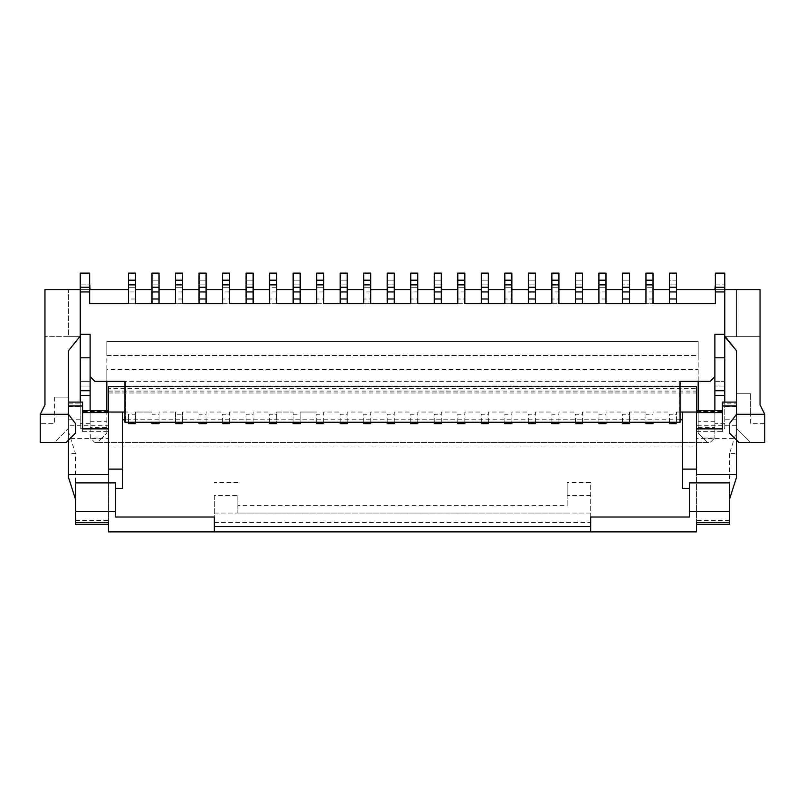 <?xml version="1.0" encoding="UTF-8"?>
<svg xmlns="http://www.w3.org/2000/svg" width="805" height="805" viewBox="0 0 805 805"><rect width="100%" height="100%" fill="white"/><g stroke="black" fill="none" stroke-linecap="round" stroke-linejoin="round"><path stroke-width="0.6" stroke-dasharray="4.03 3.02" d="M676.542 289.589L676.542 303.706L715.353 303.706L715.353 289.589L715.353 303.706L676.542 303.706L676.542 289.589L715.353 289.589L715.353 287.234L724.762 287.234L715.353 287.234L715.353 273.126L724.762 273.126L715.353 273.126L724.762 273.126L724.762 336.631L760.041 336.631L725.235 336.631L736.525 336.631L736.525 289.589L760.041 289.589L760.041 404.855L764.75 414.263L764.75 442.488L738.879 442.488L729.471 433.08L729.471 423.672L736.525 414.263L736.525 428.371L750.632 442.488L736.525 428.371L736.525 402.098L736.525 403.879L722.407 403.879L722.407 412.563M715.353 289.589L724.762 289.589L715.353 289.589L715.353 287.234L724.762 287.234L724.762 336.631M669.478 289.589L669.478 303.706L669.478 289.589L653.016 289.589L653.016 303.706L653.016 289.589M714.649 438.021L703.117 438.021L707.585 442.488L710.181 442.488L714.88 437.779L710.181 442.488L94.819 442.488L90.12 437.779L90.12 334.286L80.238 334.286L80.238 428.371L90.12 428.371L90.12 381.329L80.238 381.329L90.12 381.329L90.12 395.446L90.12 376.629L94.819 381.329L710.181 381.329L714.88 376.629L714.88 395.446L724.762 395.446L724.762 390.737L714.88 390.737L714.88 395.446M605.974 291.943L598.91 291.943L598.91 273.126L605.974 273.126L605.974 303.706L605.974 289.589L605.974 303.706L622.436 303.706L622.436 280.18L622.436 284.89L629.49 284.89L622.436 284.89L629.49 284.89L622.436 284.89L622.436 273.126L629.49 273.126L629.49 303.706L629.49 289.589L629.49 303.706L645.962 303.706L629.49 303.706L645.962 303.706L645.962 289.589L645.962 303.706L653.016 303.706L653.016 273.126L645.962 273.126L645.962 287.234L653.016 287.234L645.962 287.234L645.962 303.706L715.353 303.706L715.353 287.234L724.762 287.234L715.353 287.234L715.353 273.126L715.353 287.234M680.064 412.039L679.601 422.263L676.542 422.263L676.542 412.039L676.542 423.672L669.478 423.672L669.478 422.414L676.542 422.414M122.581 488.414L122.581 412.039L128.458 412.039L125.64 412.039L125.64 381.329L680.064 381.329L680.064 422.263L679.601 381.329L680.064 386.611L124.936 386.601L679.601 386.611L679.601 412.039L676.542 412.039L682.419 412.039L682.419 488.414M724.762 390.737L724.762 381.329L714.88 381.329L714.88 386.038L714.88 381.329L724.762 381.329L724.762 395.446M714.88 410.61L714.88 411.908L698.177 411.908L698.177 433.08L698.177 341.34L698.177 355.458L106.824 355.458L106.824 381.329M698.177 410.61L698.177 411.908M725.235 336.631L736.525 350.749L725.235 336.631L736.525 336.631L736.525 289.589L760.041 289.589L760.041 404.855L764.75 414.263L764.75 423.672L750.632 423.672L750.632 414.263L750.632 423.672L764.75 423.672L764.75 414.263L736.525 414.263M736.525 393.715L750.632 393.715L736.525 393.715L736.525 350.749L736.525 438.423L696.536 438.423L696.536 522.525M703.117 438.021L698.177 433.08L707.585 442.488L97.415 442.488L106.824 433.08L106.824 369.565L698.177 369.565M676.542 422.263L645.962 422.263L645.962 412.039L645.962 414.263L653.016 414.263L653.016 423.672L645.962 423.672L645.962 422.414L653.016 422.414M669.478 303.706L669.478 280.18L676.542 280.18L676.542 284.89L669.478 284.89L669.478 273.126L676.542 273.126L676.542 284.89L669.478 284.89L676.542 284.89L676.542 280.18L669.478 280.18L669.478 284.89L676.542 284.89L676.542 303.706M669.478 287.234L676.542 287.234M698.177 427.455L714.88 427.455L714.88 411.908M714.88 421.317L698.177 421.317M698.177 381.329L698.177 355.458L106.824 355.458L106.824 341.34L698.177 341.34L106.824 341.34L106.824 369.565M645.962 414.263L645.962 422.414M669.478 422.414L669.478 414.263L676.542 414.263M750.632 393.715L750.632 414.263L750.632 393.715M724.762 289.589L760.041 289.589L760.041 404.855L764.75 414.263L750.632 414.263L764.75 414.263M108.464 474.638L108.464 428.874L108.464 431.631L82.593 431.631L82.593 428.874L82.593 431.631M653.016 280.18L653.016 284.89L645.962 284.89L653.016 284.89L653.016 280.18L645.962 280.18L645.962 284.89L645.962 280.18M175.51 289.589L175.51 303.706L159.038 303.706L175.51 303.706L175.51 289.589L159.038 289.589L159.038 303.706L159.038 284.89L151.984 284.89L159.038 284.89L151.984 284.89L151.984 273.126L159.038 273.126L159.038 284.89L159.038 280.18L159.038 284.89L151.984 284.89L151.984 303.706L135.522 303.706L151.984 303.706L135.522 303.706L135.522 289.589L135.522 303.706L128.458 303.706L128.458 289.589L128.458 303.706L135.522 303.706L135.522 291.943L128.458 291.943L128.458 303.706L89.647 303.706L128.458 303.706L89.647 303.706L89.647 273.126L80.238 273.126L80.238 287.234L89.647 287.234L89.647 273.126L80.238 273.126L80.238 336.631L44.959 336.631L79.765 336.631L68.475 350.749L68.475 428.371L68.475 414.263L75.529 423.672L75.529 433.08L66.121 442.488L54.368 442.488L68.475 428.371L68.475 438.423L108.464 438.423L108.464 522.525M75.529 524.307L75.529 453.668L68.475 453.668L68.475 438.423M645.962 284.89L653.016 284.89M736.525 403.879L736.525 440.134M689.472 517.011L689.472 482.899M724.762 357.802L714.88 357.802L714.88 334.286L724.762 334.286L724.762 428.371L714.88 428.371L714.88 390.737M724.762 423.672L714.88 423.672L714.88 437.779L714.88 427.455M736.525 425.282L696.536 425.282L696.536 410.61L696.536 474.638M696.536 425.282L696.536 438.423M214.321 513.057L237.837 513.057L237.837 495.558L214.321 495.558L214.321 522.465L590.679 522.465L590.679 531.874L696.536 531.874L696.536 386.551M645.962 422.263L125.64 422.263L125.64 381.329L124.936 381.329L124.936 422.263L125.64 422.263L125.64 412.039L124.936 412.039M82.593 402.098L82.593 412.563M68.475 440.134L68.475 402.098L68.475 419.767L82.593 419.767M75.529 482.899L75.529 499.432M115.528 517.011L115.528 482.899M237.837 495.558L237.837 513.057L590.679 513.057L590.679 482.426L567.163 482.426L567.163 505.6L237.837 505.6M696.536 445.97L108.464 445.97L108.464 392.991L696.536 392.991M653.016 422.263L653.016 412.039L669.478 412.039L653.016 412.039L653.016 414.263M68.475 419.767L68.475 425.282L108.464 425.282L108.464 410.61L108.464 431.631M293.121 422.263L293.121 412.039L293.121 423.672L300.174 423.672L300.174 412.039L316.647 412.039L300.174 412.039L300.174 422.263M68.475 397.137L54.368 397.137L68.475 397.137L68.475 350.749L79.765 336.631L68.475 336.631L68.475 289.589L44.959 289.589L44.959 404.855L40.25 414.263L40.25 442.488L54.368 442.488L68.475 428.371L68.475 425.282M68.475 453.668L68.475 431.631L75.529 453.668M68.475 477.385L68.475 431.631M590.679 517.011L590.679 531.874L108.464 531.874L108.464 445.97M669.478 422.263L669.478 414.263M715.353 284.89L724.289 284.89L724.289 289.589L714.88 289.589L724.289 289.589L724.289 284.89L714.88 284.89L714.88 289.589M724.762 402.098L724.762 428.371L714.88 428.371L714.88 376.629M724.762 287.234L724.762 334.286M714.88 423.672L714.88 357.802M214.321 495.558L214.321 522.465M590.679 495.558L567.163 495.558L567.163 505.6M590.679 522.465L590.679 513.057M590.679 531.874L590.679 482.426M567.163 495.558L567.163 482.426M567.163 513.057L237.837 513.057M151.984 422.263L151.984 412.039L135.522 412.039L135.522 414.263L128.458 414.263L128.458 423.672L135.522 423.672L135.522 414.263M135.522 422.263L135.522 412.039L151.984 412.039L151.984 414.263L159.038 414.263L159.038 423.672L151.984 423.672L151.984 414.263M159.038 422.263L159.038 412.039L175.51 412.039L159.038 412.039L159.038 414.263M175.51 422.263L175.51 412.039L175.51 414.263L182.564 414.263L182.564 423.672L175.51 423.672L175.51 414.263M276.658 422.414L276.658 423.672L269.595 423.672L269.595 422.414L276.658 422.414L276.658 412.039L293.121 412.039L276.658 412.039L276.658 422.263M214.321 517.011L214.321 531.874M108.464 386.551L108.464 388.332L696.536 388.332M108.464 392.991L108.464 388.332M108.464 425.282L108.464 438.423M128.458 422.414L135.522 422.414M128.458 422.263L128.458 414.263M151.984 422.414L159.038 422.414M175.51 422.414L182.564 422.414M206.09 422.263L206.09 412.039L222.552 412.039L206.09 412.039L206.09 423.672L199.026 423.672L199.026 414.263L206.09 414.263M229.606 422.263L229.606 412.039L246.078 412.039L229.606 412.039L229.606 423.672L222.552 423.672L222.552 414.263L229.606 414.263M253.132 422.263L253.132 412.039L269.595 412.039L253.132 412.039L253.132 423.672L246.078 423.672L246.078 414.263L253.132 414.263M629.49 422.263L629.49 412.039L629.49 423.672L622.436 423.672L622.436 422.414L629.49 422.414M323.701 422.263L323.701 412.039L340.163 412.039L323.701 412.039L323.701 423.672L316.647 423.672L316.647 414.263L323.701 414.263M347.217 422.263L347.217 412.039L363.689 412.039L347.217 412.039L347.217 423.672L340.163 423.672L340.163 414.263L347.217 414.263M370.743 422.263L370.743 412.039L387.215 412.039L370.743 412.039L370.743 423.672L363.689 423.672L363.689 414.263L370.743 414.263M394.269 422.263L394.269 412.039L410.731 412.039L394.269 412.039L394.269 423.672L387.215 423.672L387.215 414.263L394.269 414.263M417.785 422.263L417.785 412.039L434.257 412.039L417.785 412.039L417.785 423.672L410.731 423.672L410.731 414.263L417.785 414.263M441.311 422.263L441.311 412.039L457.783 412.039L441.311 412.039L441.311 423.672L434.257 423.672L434.257 414.263L441.311 414.263M464.837 422.263L464.837 412.039L481.299 412.039L464.837 412.039L464.837 423.672L457.783 423.672L457.783 414.263L464.837 414.263M488.353 422.263L488.353 412.039L504.826 412.039L488.353 412.039L488.353 423.672L481.299 423.672L481.299 414.263L488.353 414.263M511.879 422.263L511.879 412.039L528.342 412.039L511.879 412.039L511.879 423.672L504.826 423.672L504.826 414.263L511.879 414.263M535.406 422.263L535.406 412.039L551.868 412.039L535.406 412.039L535.406 423.672L528.342 423.672L528.342 414.263L535.406 414.263M558.922 422.263L558.922 412.039L575.394 412.039L558.922 412.039L558.922 423.672L551.868 423.672L551.868 414.263L558.922 414.263M582.448 422.263L582.448 412.039L598.91 412.039L582.448 412.039L582.448 423.672L575.394 423.672L575.394 414.263L582.448 414.263M605.974 422.263L605.974 412.039L622.436 412.039L605.974 412.039L605.974 423.672L598.91 423.672L598.91 414.263L605.974 414.263M293.121 289.589L276.658 289.589L276.658 303.706L293.121 303.706L293.121 289.589L293.121 303.706L340.163 303.706L323.701 303.706L340.163 303.706L340.163 289.589L340.163 303.706L387.215 303.706L370.743 303.706L387.215 303.706L387.215 289.589L387.215 303.706L434.257 303.706L417.785 303.706L434.257 303.706L434.257 289.589L434.257 303.706L481.299 303.706L464.837 303.706L481.299 303.706L481.299 289.589L481.299 303.706L528.342 303.706L511.879 303.706L528.342 303.706L528.342 289.589L528.342 303.706L575.394 303.706L558.922 303.706L575.394 303.706L575.394 289.589L575.394 303.706L622.436 303.706L598.91 303.706L598.91 291.943M316.647 289.589L316.647 303.706L316.647 289.589L300.174 289.589L300.174 303.706L300.174 284.89L293.121 284.89L300.174 284.89L293.121 284.89L300.174 284.89L300.174 273.126L293.121 273.126L293.121 303.706L276.658 303.706L276.658 289.589M629.49 280.18L622.436 280.18L629.49 280.18M622.436 287.234L629.49 287.234M605.974 280.18L605.974 284.89L605.974 280.18L598.91 280.18L598.91 284.89L605.974 284.89M622.436 289.589L622.436 303.706L622.436 289.589L605.974 289.589M582.448 289.589L582.448 303.706L582.448 289.589L598.91 289.589M598.91 287.234L605.974 287.234L598.91 287.234M598.91 284.89L598.91 280.18M89.647 291.943L80.238 291.943L80.238 334.286M151.984 303.706L151.984 289.589L151.984 303.706L182.564 303.706L182.564 289.589L182.564 303.706L182.564 291.943L175.51 291.943L175.51 303.706L199.026 303.706L182.564 303.706L199.026 303.706L199.026 289.589L199.026 303.706L246.078 303.706L229.606 303.706L246.078 303.706L246.078 289.589L246.078 303.706L293.121 303.706M222.552 289.589L222.552 303.706L222.552 289.589L206.09 289.589L206.09 303.706L206.09 284.89L199.026 284.89L206.09 284.89L199.026 284.89L199.026 273.126L206.09 273.126L206.09 284.89L206.09 280.18L206.09 284.89L199.026 284.89L199.026 303.706M269.595 289.589L269.595 303.706L269.595 289.589L253.132 289.589L253.132 303.706L253.132 284.89L246.078 284.89L253.132 284.89L246.078 284.89L246.078 273.126L253.132 273.126L253.132 284.89L253.132 280.18L253.132 284.89L246.078 284.89L246.078 303.706M363.689 289.589L363.689 303.706L363.689 289.589L347.217 289.589L347.217 303.706L347.217 284.89L340.163 284.89L347.217 284.89L340.163 284.89L340.163 273.126L347.217 273.126L347.217 284.89L347.217 280.18L347.217 284.89L340.163 284.89L340.163 303.706M410.731 289.589L410.731 303.706L410.731 289.589L394.269 289.589L394.269 303.706L394.269 284.89L387.215 284.89L394.269 284.89L387.215 284.89L387.215 273.126L394.269 273.126L394.269 284.89L394.269 280.18L394.269 284.89L387.215 284.89L387.215 303.706M457.783 289.589L457.783 303.706L457.783 289.589L441.311 289.589L441.311 303.706L441.311 284.89L434.257 284.89L441.311 284.89L434.257 284.89L434.257 273.126L441.311 273.126L441.311 284.89L441.311 280.18L441.311 284.89L434.257 284.89L434.257 303.706M504.826 289.589L504.826 303.706L504.826 289.589L488.353 289.589L488.353 303.706L488.353 284.89L481.299 284.89L488.353 284.89L481.299 284.89L481.299 273.126L488.353 273.126L488.353 284.89L488.353 280.18L488.353 284.89L481.299 284.89L481.299 303.706M551.868 289.589L551.868 303.706L551.868 289.589L535.406 289.589L535.406 303.706L535.406 284.89L528.342 284.89L535.406 284.89L528.342 284.89L528.342 273.126L535.406 273.126L535.406 284.89L535.406 280.18L535.406 284.89L528.342 284.89L528.342 303.706M582.448 303.706L582.448 284.89L575.394 284.89L582.448 284.89L575.394 284.89L575.394 273.126L582.448 273.126L582.448 284.89L582.448 280.18L582.448 284.89L575.394 284.89L575.394 303.706M558.922 280.18L558.922 284.89L558.922 280.18L551.868 280.18L551.868 284.89L558.922 284.89M558.922 289.589L558.922 303.706L558.922 289.589L575.394 289.589M558.922 298.997L558.922 303.706L535.406 303.706L551.868 303.706L551.868 287.234L558.922 287.234L551.868 287.234L551.868 273.126L558.922 273.126L558.922 298.997L551.868 298.997M575.394 287.234L582.448 287.234M582.448 280.18L575.394 280.18L582.448 280.18M551.868 284.89L551.868 280.18M535.406 303.706L535.406 289.589M511.879 280.18L511.879 284.89L511.879 280.18L504.826 280.18L504.826 284.89L511.879 284.89M511.879 289.589L511.879 303.706L511.879 289.589L528.342 289.589M511.879 298.997L511.879 303.706L488.353 303.706L504.826 303.706L504.826 287.234L511.879 287.234L504.826 287.234L504.826 273.126L511.879 273.126L511.879 298.997L504.826 298.997M528.342 287.234L535.406 287.234M535.406 280.18L528.342 280.18L535.406 280.18M504.826 284.89L504.826 280.18M488.353 303.706L488.353 289.589M464.837 280.18L464.837 284.89L464.837 280.18L457.783 280.18L457.783 284.89L464.837 284.89M464.837 289.589L464.837 303.706L464.837 289.589L481.299 289.589M464.837 298.997L464.837 303.706L441.311 303.706L457.783 303.706L457.783 287.234L464.837 287.234L457.783 287.234L457.783 273.126L464.837 273.126L464.837 298.997L457.783 298.997M481.299 287.234L488.353 287.234M488.353 280.18L481.299 280.18L488.353 280.18M457.783 284.89L457.783 280.18M441.311 303.706L441.311 289.589M417.785 280.18L417.785 284.89L417.785 280.18L410.731 280.18L410.731 284.89L417.785 284.89M417.785 289.589L417.785 303.706L417.785 289.589L434.257 289.589M417.785 298.997L417.785 303.706L394.269 303.706L410.731 303.706L410.731 287.234L417.785 287.234L410.731 287.234L410.731 273.126L417.785 273.126L417.785 298.997L410.731 298.997M434.257 287.234L441.311 287.234M441.311 280.18L434.257 280.18L441.311 280.18M410.731 284.89L410.731 280.18M394.269 303.706L394.269 289.589M370.743 280.18L370.743 284.89L370.743 280.18L363.689 280.18L363.689 284.89L370.743 284.89M370.743 289.589L370.743 303.706L370.743 289.589L387.215 289.589M370.743 298.997L370.743 303.706L347.217 303.706L363.689 303.706L363.689 287.234L370.743 287.234L363.689 287.234L363.689 273.126L370.743 273.126L370.743 298.997L363.689 298.997M387.215 287.234L394.269 287.234M394.269 280.18L387.215 280.18L394.269 280.18M363.689 284.89L363.689 280.18M347.217 303.706L347.217 289.589M323.701 280.18L323.701 284.89L323.701 280.18L316.647 280.18L316.647 284.89L323.701 284.89M323.701 289.589L323.701 303.706L323.701 289.589L340.163 289.589M323.701 298.997L323.701 303.706L300.174 303.706L316.647 303.706L316.647 287.234L323.701 287.234L316.647 287.234L316.647 273.126L323.701 273.126L323.701 298.997L316.647 298.997M340.163 287.234L347.217 287.234M347.217 280.18L340.163 280.18L347.217 280.18M316.647 284.89L316.647 280.18M300.174 303.706L300.174 289.589M269.595 303.706L253.132 303.706L276.658 303.706L276.658 298.997L269.595 298.997L269.595 303.706M276.658 291.943L269.595 291.943L269.595 287.234L276.658 287.234L276.658 298.997M269.595 291.943L269.595 298.997M269.595 273.126L276.658 273.126L276.658 287.234L269.595 287.234L269.595 273.126M276.658 284.89L269.595 284.89L276.658 284.89L276.658 280.18L269.595 280.18L269.595 284.89L276.658 284.89L276.658 280.18M269.595 284.89L269.595 280.18M253.132 303.706L253.132 289.589M229.606 280.18L229.606 284.89L229.606 280.18L222.552 280.18L222.552 284.89L229.606 284.89M229.606 289.589L229.606 303.706L229.606 289.589L246.078 289.589M229.606 298.997L229.606 303.706L206.09 303.706L222.552 303.706L222.552 287.234L229.606 287.234L222.552 287.234L222.552 273.126L229.606 273.126L229.606 298.997L222.552 298.997M246.078 287.234L253.132 287.234M253.132 280.18L246.078 280.18L253.132 280.18M222.552 284.89L222.552 280.18M206.09 303.706L206.09 289.589M182.564 280.18L182.564 284.89L182.564 280.18L175.51 280.18L175.51 284.89L182.564 284.89M182.564 291.943L182.564 287.234L175.51 287.234L182.564 287.234L182.564 273.126L175.51 273.126L175.51 291.943M199.026 289.589L182.564 289.589M199.026 287.234L206.09 287.234M206.09 280.18L199.026 280.18L206.09 280.18M175.51 284.89L175.51 280.18M159.038 303.706L159.038 289.589M135.522 280.18L135.522 284.89L135.522 280.18L128.458 280.18L128.458 284.89L135.522 284.89M135.522 291.943L135.522 287.234L128.458 287.234L135.522 287.234L135.522 273.126L128.458 273.126L128.458 291.943M151.984 289.589L135.522 289.589M151.984 287.234L159.038 287.234M159.038 280.18L151.984 280.18L159.038 280.18M90.12 427.455L90.351 438.021L101.883 438.021L106.824 433.08L106.824 427.455L90.12 427.455L90.12 410.61M90.12 421.317L106.824 421.317L106.824 427.455M101.883 438.021L97.415 442.488L94.819 442.488L90.351 438.021M106.824 410.61L106.824 421.317M679.601 386.038L125.64 386.038M108.464 386.611L696.536 386.611M622.436 422.414L622.436 414.263L629.49 414.263M622.436 422.263L622.436 414.263M598.91 422.263L598.91 414.263M598.91 422.414L605.974 422.414M575.394 422.263L575.394 414.263M575.394 422.414L582.448 422.414M551.868 422.263L551.868 414.263M551.868 422.414L558.922 422.414M528.342 422.263L528.342 414.263M528.342 422.414L535.406 422.414M504.826 422.263L504.826 414.263M504.826 422.414L511.879 422.414M481.299 422.263L481.299 414.263M481.299 422.414L488.353 422.414M457.783 422.263L457.783 414.263M457.783 422.414L464.837 422.414M434.257 422.263L434.257 414.263M434.257 422.414L441.311 422.414M410.731 422.263L410.731 414.263M410.731 422.414L417.785 422.414M387.215 422.263L387.215 414.263M387.215 422.414L394.269 422.414M363.689 422.263L363.689 414.263M363.689 422.414L370.743 422.414M340.163 422.263L340.163 414.263M340.163 422.414L347.217 422.414M316.647 422.263L316.647 414.263M316.647 422.414L323.701 422.414M293.121 422.414L300.174 422.414M293.121 414.263L300.174 414.263M645.962 412.039L629.49 412.039L645.962 412.039M269.595 422.414L269.595 414.263L276.658 414.263M269.595 422.263L269.595 414.263M246.078 422.263L246.078 414.263M246.078 422.414L253.132 422.414M222.552 422.263L222.552 414.263M222.552 422.414L229.606 422.414M199.026 422.263L199.026 414.263M199.026 422.414L206.09 422.414M182.564 422.263L182.564 412.039L199.026 412.039L182.564 412.039L182.564 414.263M736.525 477.385L736.525 431.631L729.471 453.668L736.525 453.668L736.525 431.631M736.525 453.668L736.525 438.423M729.471 453.668L729.471 524.307M729.471 482.899L729.471 499.432M696.536 431.631L722.407 431.631L722.407 428.874L722.407 431.631M736.525 419.767L722.407 419.767M722.407 402.098L722.407 403.879M90.12 376.629L90.12 428.371L80.238 428.371L80.238 402.098M90.12 357.802L80.238 357.802M90.12 390.737L80.238 390.737L80.238 386.038L90.12 386.038L80.238 386.038L80.238 395.446L90.12 395.446M106.824 411.908L90.12 411.908M622.436 303.706L629.49 303.706M80.238 390.737L80.238 395.446M80.238 336.631L80.238 289.589L44.959 289.589L44.959 404.855L40.25 414.263L68.475 414.263M80.238 291.943L80.238 287.234L80.238 289.589L89.647 289.589L89.647 287.234L80.238 287.234L89.647 287.234L80.238 287.234L80.238 273.126L89.647 273.126L89.647 289.589L80.238 289.589M128.458 284.89L128.458 280.18M54.368 397.137L54.368 423.672L54.368 397.137M79.765 336.631L68.475 336.631L68.475 289.589L44.959 289.589L44.959 404.855L40.25 414.263L40.25 423.672L54.368 423.672L40.25 423.672L40.25 414.263L54.368 414.263L40.25 414.263M128.458 289.589L89.647 289.589M90.12 289.589L80.711 289.589L90.12 289.589L90.12 284.89L80.711 284.89L80.711 289.589L80.711 284.89L89.647 284.89M89.647 287.234L80.238 287.234M300.174 280.18L293.121 280.18L300.174 280.18M293.121 287.234L300.174 287.234M645.962 289.589L629.49 289.589M724.762 386.038L714.88 386.038L724.762 386.038M653.016 291.943L645.962 291.943M653.016 298.997L645.962 298.997M75.529 520.402L108.464 520.402M68.475 403.879L82.593 403.879M68.475 406.636L82.593 406.636M724.762 291.943L715.353 291.943M108.464 411.506L82.593 411.506M237.837 482.426L214.321 482.426M680.064 419.767L124.936 419.767M605.974 298.997L598.91 298.997M558.922 291.943L551.868 291.943M511.879 291.943L504.826 291.943M464.837 291.943L457.783 291.943M417.785 291.943L410.731 291.943M370.743 291.943L363.689 291.943M323.701 291.943L316.647 291.943M229.606 291.943L222.552 291.943M182.564 298.997L175.51 298.997M108.464 391.089L696.536 391.089M696.536 411.506L722.407 411.506M729.471 520.402L696.536 520.402M736.525 406.636L722.407 406.636M90.12 423.672L80.238 423.672M135.522 298.997L128.458 298.997M680.064 386.551L124.936 386.551"/><path stroke-width="1.21" d="M653.016 289.589L669.478 289.589M669.478 422.263L669.478 423.672L676.542 423.672L676.542 422.263M689.472 488.414L682.419 488.414L682.419 412.039L680.064 412.039M676.542 291.943L669.478 291.943L669.478 273.126L676.542 273.126L676.542 303.706L715.353 303.706L715.353 291.943L724.762 291.943L724.762 395.446L714.88 395.446L714.88 410.61M698.177 381.329L698.177 410.61M714.88 376.629L710.181 381.329L680.064 381.329L680.064 422.263L124.936 422.263L124.936 381.329L94.819 381.329L90.12 376.629M724.762 289.589L760.041 289.589L760.041 404.855L764.75 414.263L736.525 414.263L736.525 350.749L724.762 336.631M676.542 289.589L715.353 289.589M653.016 422.263L653.016 423.672L645.962 423.672L645.962 422.263M764.75 414.263L764.75 442.488L738.879 442.488L729.471 433.08L729.471 423.672L736.525 414.263M736.525 393.715L736.525 350.749L725.235 336.631M108.464 412.563L82.593 412.563L82.593 428.874L108.464 428.874M653.016 280.18L645.962 280.18L645.962 273.126L653.016 273.126L653.016 303.706L669.478 303.706L669.478 291.943M40.25 414.263L68.475 414.263L75.529 423.672L75.529 433.08L66.121 442.488L40.25 442.488L40.25 414.263L44.959 404.855L44.959 289.589L80.238 289.589M645.962 280.18L645.962 284.89L653.016 284.89M590.679 526.54L590.679 517.011L689.472 517.011L689.472 511.497L729.471 511.497L729.471 522.525L696.536 522.525L696.536 531.874L590.679 531.874L590.679 526.54L214.321 526.54L214.321 531.874L590.679 531.874M729.471 511.497L729.471 482.899L689.472 482.899L689.472 511.497M680.064 386.551L696.536 386.551L680.064 386.601L696.536 386.611L696.536 474.638L736.525 474.638L736.525 440.134M82.593 428.874L82.593 402.098L68.475 402.098M122.581 469.124L108.464 469.124L108.464 412.039L122.581 412.039L122.581 488.414L115.528 488.414M75.529 499.432L68.475 477.385L68.475 474.638L108.464 474.638L108.464 469.124M75.529 511.497L75.529 482.899L115.528 482.899L115.528 511.497L75.529 511.497L75.529 522.525L108.464 522.525L108.464 531.874L214.321 531.874M135.522 422.263L135.522 423.672L128.458 423.672L128.458 422.263M300.174 422.263L300.174 423.672L293.121 423.672L293.121 422.263M669.478 287.234L676.542 287.234M68.475 414.263L68.475 350.749L79.765 336.631L68.475 350.749L68.475 397.137M68.475 474.638L68.475 440.134M715.353 291.943L715.353 273.126L724.762 273.126L724.762 287.234L715.353 287.234M714.88 289.589L715.353 284.89M714.88 395.446L714.88 334.286L724.762 334.286M724.762 357.802L714.88 357.802M724.762 395.446L724.762 402.098M724.762 291.943L724.762 287.234M124.936 412.039L122.581 412.039M676.542 303.706L669.478 303.706M108.464 412.039L108.464 386.611L124.936 386.611L108.464 386.551L124.936 386.551M629.49 287.234L622.436 287.234L622.436 273.126L629.49 273.126L629.49 303.706L645.962 303.706L645.962 284.89M214.321 526.54L214.321 517.011L115.528 517.011L115.528 511.497M159.038 422.263L159.038 423.672L151.984 423.672L151.984 422.263M182.564 422.263L182.564 423.672L175.51 423.672L175.51 422.263M269.595 422.263L269.595 423.672L276.658 423.672L276.658 422.263M108.464 524.307L75.529 524.307L75.529 522.525M622.436 422.263L622.436 423.672L629.49 423.672L629.49 422.263M276.658 289.589L293.121 289.589M276.658 280.18L269.595 280.18L269.595 273.126L276.658 273.126L276.658 303.706L293.121 303.706L293.121 273.126L300.174 273.126L300.174 298.997L293.121 298.997M622.436 287.234L622.436 303.706L605.974 303.706L605.974 280.18L598.91 280.18L598.91 284.89L605.974 284.89M598.91 280.18L598.91 273.126L605.974 273.126L605.974 280.18M605.974 289.589L622.436 289.589M582.448 289.589L598.91 289.589M598.91 284.89L598.91 303.706L582.448 303.706L582.448 298.997L575.394 298.997L575.394 303.706L558.922 303.706L558.922 280.18L551.868 280.18L551.868 284.89L558.922 284.89M582.448 291.943L575.394 291.943L575.394 273.126L582.448 273.126L582.448 298.997M551.868 280.18L551.868 273.126L558.922 273.126L558.922 280.18M558.922 289.589L575.394 289.589M575.394 291.943L575.394 298.997M575.394 287.234L582.448 287.234M535.406 289.589L551.868 289.589M551.868 284.89L551.868 303.706L535.406 303.706L535.406 298.997L528.342 298.997L528.342 303.706L511.879 303.706L511.879 280.18L504.826 280.18L504.826 284.89L511.879 284.89M535.406 291.943L528.342 291.943L528.342 273.126L535.406 273.126L535.406 298.997M504.826 280.18L504.826 273.126L511.879 273.126L511.879 280.18M511.879 289.589L528.342 289.589M528.342 291.943L528.342 298.997M528.342 287.234L535.406 287.234M488.353 289.589L504.826 289.589M504.826 284.89L504.826 303.706L488.353 303.706L488.353 298.997L481.299 298.997L481.299 303.706L464.837 303.706L464.837 280.18L457.783 280.18L457.783 284.89L464.837 284.89M488.353 291.943L481.299 291.943L481.299 273.126L488.353 273.126L488.353 298.997M457.783 280.18L457.783 273.126L464.837 273.126L464.837 280.18M464.837 289.589L481.299 289.589M481.299 291.943L481.299 298.997M481.299 287.234L488.353 287.234M441.311 289.589L457.783 289.589M457.783 284.89L457.783 303.706L441.311 303.706L441.311 298.997L434.257 298.997L434.257 303.706L417.785 303.706L417.785 280.18L410.731 280.18L410.731 284.89L417.785 284.89M441.311 291.943L434.257 291.943L434.257 273.126L441.311 273.126L441.311 298.997M410.731 280.18L410.731 273.126L417.785 273.126L417.785 280.18M417.785 289.589L434.257 289.589M434.257 291.943L434.257 298.997M434.257 287.234L441.311 287.234M394.269 289.589L410.731 289.589M410.731 284.89L410.731 303.706L394.269 303.706L394.269 298.997L387.215 298.997L387.215 303.706L370.743 303.706L370.743 280.18L363.689 280.18L363.689 284.89L370.743 284.89M394.269 291.943L387.215 291.943L387.215 273.126L394.269 273.126L394.269 298.997M363.689 280.18L363.689 273.126L370.743 273.126L370.743 280.18M370.743 289.589L387.215 289.589M387.215 291.943L387.215 298.997M387.215 287.234L394.269 287.234M347.217 289.589L363.689 289.589M363.689 284.89L363.689 303.706L347.217 303.706L347.217 298.997L340.163 298.997L340.163 303.706L323.701 303.706L323.701 280.18L316.647 280.18L316.647 284.89L323.701 284.89M347.217 291.943L340.163 291.943L340.163 273.126L347.217 273.126L347.217 298.997M316.647 280.18L316.647 273.126L323.701 273.126L323.701 280.18M323.701 289.589L340.163 289.589M340.163 291.943L340.163 298.997M340.163 287.234L347.217 287.234M300.174 289.589L316.647 289.589M316.647 284.89L316.647 303.706L300.174 303.706L300.174 298.997M253.132 289.589L269.595 289.589M269.595 280.18L269.595 284.89L276.658 284.89M269.595 284.89L269.595 303.706L253.132 303.706L253.132 298.997L246.078 298.997L246.078 303.706L229.606 303.706L229.606 280.18L222.552 280.18L222.552 284.89L229.606 284.89M253.132 291.943L246.078 291.943L246.078 273.126L253.132 273.126L253.132 298.997M222.552 280.18L222.552 273.126L229.606 273.126L229.606 280.18M229.606 289.589L246.078 289.589M246.078 291.943L246.078 298.997M246.078 287.234L253.132 287.234M206.09 289.589L222.552 289.589M222.552 284.89L222.552 303.706L206.09 303.706L206.09 298.997L199.026 298.997L199.026 303.706L182.564 303.706L182.564 280.18L175.51 280.18L175.51 284.89L182.564 284.89M206.09 291.943L199.026 291.943L199.026 273.126L206.09 273.126L206.09 298.997M175.51 280.18L175.51 273.126L182.564 273.126L182.564 280.18M182.564 289.589L199.026 289.589M199.026 291.943L199.026 298.997M199.026 287.234L206.09 287.234M159.038 289.589L175.51 289.589M175.51 284.89L175.51 303.706L159.038 303.706L159.038 298.997L151.984 298.997L151.984 303.706L135.522 303.706L135.522 280.18L128.458 280.18L128.458 284.89L135.522 284.89M159.038 291.943L151.984 291.943L151.984 273.126L159.038 273.126L159.038 298.997M128.458 280.18L128.458 273.126L135.522 273.126L135.522 280.18M135.522 289.589L151.984 289.589M151.984 291.943L151.984 298.997M151.984 287.234L159.038 287.234M90.12 410.61L90.12 334.286L80.238 334.286L80.238 402.098M106.824 381.329L106.824 410.61M598.91 422.263L598.91 423.672L605.974 423.672L605.974 422.263M575.394 422.263L575.394 423.672L582.448 423.672L582.448 422.263M551.868 422.263L551.868 423.672L558.922 423.672L558.922 422.263M528.342 422.263L528.342 423.672L535.406 423.672L535.406 422.263M504.826 422.263L504.826 423.672L511.879 423.672L511.879 422.263M481.299 422.263L481.299 423.672L488.353 423.672L488.353 422.263M457.783 422.263L457.783 423.672L464.837 423.672L464.837 422.263M434.257 422.263L434.257 423.672L441.311 423.672L441.311 422.263M410.731 422.263L410.731 423.672L417.785 423.672L417.785 422.263M387.215 422.263L387.215 423.672L394.269 423.672L394.269 422.263M363.689 422.263L363.689 423.672L370.743 423.672L370.743 422.263M340.163 422.263L340.163 423.672L347.217 423.672L347.217 422.263M316.647 422.263L316.647 423.672L323.701 423.672L323.701 422.263M246.078 422.263L246.078 423.672L253.132 423.672L253.132 422.263M222.552 422.263L222.552 423.672L229.606 423.672L229.606 422.263M199.026 422.263L199.026 423.672L206.09 423.672L206.09 422.263M729.471 499.432L736.525 477.385L736.525 474.638M696.536 524.307L729.471 524.307L729.471 522.525M696.536 412.563L722.407 412.563L722.407 428.874L722.407 402.098L736.525 402.098M682.419 469.124L696.536 469.124M722.407 428.874L696.536 428.874M128.458 284.89L128.458 303.706L89.647 303.706L89.647 287.234L80.238 287.234L80.238 334.286M89.647 287.234L89.647 273.126L80.238 273.126L80.238 287.234M80.238 357.802L90.12 357.802M80.238 395.446L90.12 395.446M89.647 289.589L128.458 289.589M89.647 284.89L90.12 289.589M159.038 303.706L151.984 303.706M206.09 303.706L199.026 303.706M253.132 303.706L246.078 303.706M300.174 303.706L293.121 303.706M293.121 287.234L300.174 287.234M347.217 303.706L340.163 303.706M394.269 303.706L387.215 303.706M441.311 303.706L434.257 303.706M488.353 303.706L481.299 303.706M535.406 303.706L528.342 303.706M582.448 303.706L575.394 303.706M629.49 303.706L622.436 303.706M629.49 289.589L645.962 289.589M682.419 412.039L696.536 412.039M68.475 405.992L82.593 405.992M676.542 298.997L669.478 298.997M724.762 390.737L714.88 390.737M682.419 419.767L680.064 419.767M124.936 419.767L122.581 419.767M629.49 291.943L622.436 291.943M629.49 298.997L622.436 298.997M736.525 405.992L722.407 405.992M80.238 291.943L89.647 291.943M90.12 390.737L80.238 390.737M300.174 291.943L293.121 291.943M82.593 410.61L108.464 410.61M722.407 410.61L696.536 410.61"/></g></svg>
